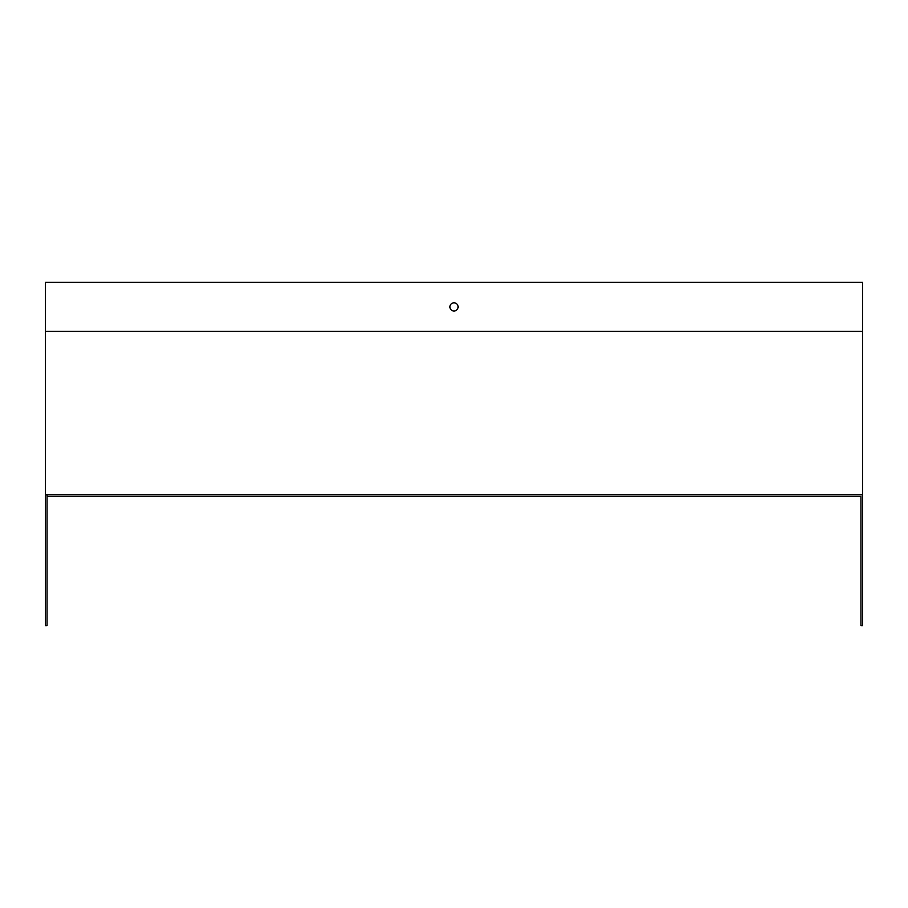 <?xml version="1.0" encoding="UTF-8"?>
<svg xmlns="http://www.w3.org/2000/svg" width="908" height="908" viewBox="0 0 908 908"><rect width="100%" height="100%" fill="white"/><g stroke="black" fill="none" stroke-linecap="round" stroke-linejoin="round"><path stroke-width="1.36" d="M47.034 494.86L47.034 496.494L860.966 496.494L860.966 625.612L862.6 625.612L862.6 494.86L45.4 494.86L45.4 282.388L862.6 282.388L862.6 494.86M449.914 306.904A4.086 4.086 0 0 0 456.043 310.445A4.086 4.086 0 0 0 456.043 303.363A4.086 4.086 0 0 0 449.914 306.904M860.966 496.494L47.034 496.494L47.034 625.612L45.4 625.612L45.4 494.86M862.6 331.42L45.4 331.42"/></g></svg>

